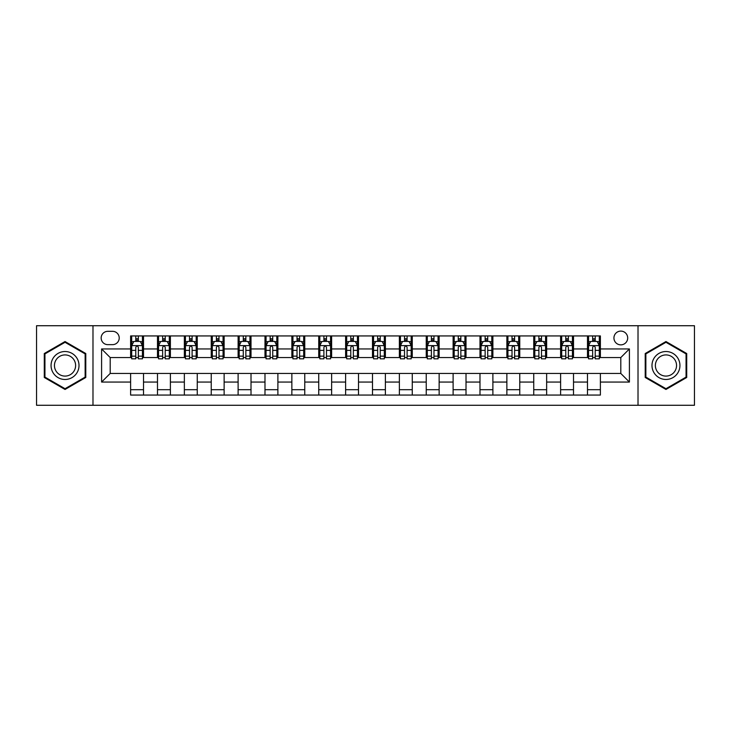 <?xml version="1.0" encoding="UTF-8"?>
<svg xmlns="http://www.w3.org/2000/svg" width="731" height="731" viewBox="0 0 731 731"><rect width="100%" height="100%" fill="white"/><g stroke="black" fill="none" stroke-linecap="round" stroke-linejoin="round"><path stroke-width="1.1" d="M620.811 331.097A6.881 6.881 0 0 0 613.93 337.978A6.881 6.881 0 0 0 620.811 344.858A6.881 6.881 0 0 0 627.691 337.978A6.881 6.881 0 0 0 620.811 331.097M638.017 405.276L694.45 405.276L694.45 325.724L638.017 325.724L638.017 405.276L92.983 405.276L92.983 325.724L36.55 325.724L36.55 405.276L92.983 405.276M107.822 344.648L112.556 344.648A6.661 6.661 0 0 0 119.217 337.978A6.661 6.661 0 0 0 112.556 331.317L107.822 331.317A6.661 6.661 0 0 0 101.161 337.978A6.661 6.661 0 0 0 107.822 344.648M638.017 325.724L92.983 325.724M130.611 382.057L101.591 382.057L101.591 348.943L130.611 348.943L130.611 357.541L110.189 357.541L110.189 373.459L130.611 373.459L130.611 395.06L600.389 395.06L600.389 373.459L620.811 373.459L620.811 357.541L600.389 357.541L600.389 348.943L629.409 348.943L629.409 382.057L600.389 382.057M600.389 348.943L600.389 335.94L130.611 335.94L130.611 348.943M587.486 335.94L587.486 357.541L588.565 357.541M592.649 357.541L595.226 357.541M599.31 357.541L600.389 357.541M587.486 357.541L572.437 357.541M560.613 335.94L560.613 357.541L561.691 357.541M565.776 357.541L568.352 357.541M560.613 357.541L545.564 357.541M533.74 335.94L533.74 357.541L534.809 357.541M538.893 357.541L541.479 357.541M533.74 357.541L518.69 357.541M506.866 335.94L506.866 357.541L507.935 357.541M512.02 357.541L514.606 357.541M506.866 357.541L491.817 357.541M479.984 335.94L479.984 357.541L481.062 357.541M485.146 357.541L487.723 357.541M479.984 357.541L464.934 357.541M453.11 335.94L453.11 357.541L454.189 357.541M458.273 357.541L460.85 357.541M453.11 357.541L438.061 357.541M426.237 335.94L426.237 357.541L427.315 357.541M431.4 357.541L433.976 357.541M426.237 357.541L411.188 357.541M399.364 335.94L399.364 357.541L400.442 357.541M404.526 357.541L407.103 357.541M399.364 357.541L384.314 357.541M372.49 335.94L372.49 357.541L373.559 357.541M377.644 357.541L380.23 357.541M372.49 357.541L357.441 357.541M345.617 335.94L345.617 357.541L346.686 357.541M350.77 357.541L353.356 357.541M345.617 357.541L330.558 357.541M318.734 335.94L318.734 357.541L319.812 357.541M323.897 357.541L326.474 357.541M318.734 357.541L303.685 357.541M291.861 335.94L291.861 357.541L292.939 357.541M297.024 357.541L299.6 357.541M291.861 357.541L276.811 357.541M264.988 335.94L264.988 357.541L266.066 357.541M270.15 357.541L272.727 357.541M264.988 357.541L249.938 357.541M238.114 335.94L238.114 357.541L239.183 357.541M243.277 357.541L245.854 357.541M238.114 357.541L223.065 357.541M211.241 335.94L211.241 357.541L212.31 357.541M216.394 357.541L218.98 357.541M211.241 357.541L196.191 357.541M184.358 335.94L184.358 357.541L185.436 357.541M189.521 357.541L192.107 357.541M184.358 357.541L169.309 357.541M157.485 335.94L157.485 357.541L158.563 357.541M162.647 357.541L165.224 357.541M157.485 357.541L142.435 357.541M130.611 357.541L131.69 357.541M135.774 357.541L138.351 357.541M130.611 373.459L143.514 373.459L143.514 395.06M600.389 373.459L143.514 373.459M143.514 335.94L143.514 357.541M130.611 341.313L131.69 341.313M135.774 341.313L138.351 341.313M142.435 341.313L143.514 341.313M130.611 389.687L143.514 389.687M157.485 373.459L157.485 395.06M170.387 335.94L170.387 357.541M157.485 341.313L158.563 341.313M162.647 341.313L165.224 341.313M169.309 341.313L170.387 341.313M170.387 373.459L170.387 395.06M157.485 389.687L170.387 389.687M184.358 373.459L184.358 395.06M197.26 373.459L197.26 395.06M184.358 389.687L197.26 389.687M197.26 335.94L197.26 357.541M184.358 341.313L185.436 341.313M189.521 341.313L192.107 341.313M196.191 341.313L197.26 341.313M211.241 373.459L211.241 395.06M224.134 373.459L224.134 395.06M211.241 389.687L224.134 389.687M224.134 335.94L224.134 357.541M211.241 341.313L212.31 341.313M216.394 341.313L218.98 341.313M223.065 341.313L224.134 341.313M238.114 373.459L238.114 395.06M251.016 373.459L251.016 395.06M238.114 389.687L251.016 389.687M251.016 335.94L251.016 357.541M238.114 341.313L239.183 341.313M243.277 341.313L245.854 341.313M249.938 341.313L251.016 341.313M264.988 373.459L264.988 395.06M277.89 373.459L277.89 395.06M264.988 389.687L277.89 389.687M277.89 335.94L277.89 357.541M264.988 341.313L266.066 341.313M270.15 341.313L272.727 341.313M276.811 341.313L277.89 341.313M291.861 373.459L291.861 395.06M304.763 373.459L304.763 395.06M291.861 389.687L304.763 389.687M304.763 335.94L304.763 357.541M291.861 341.313L292.939 341.313M297.024 341.313L299.6 341.313M303.685 341.313L304.763 341.313M318.734 373.459L318.734 395.06M331.636 373.459L331.636 395.06M318.734 389.687L331.636 389.687M331.636 335.94L331.636 357.541M318.734 341.313L319.812 341.313M323.897 341.313L326.474 341.313M330.558 341.313L331.636 341.313M345.617 373.459L345.617 395.06M358.51 373.459L358.51 395.06M345.617 389.687L358.51 389.687M358.51 335.94L358.51 357.541M345.617 341.313L346.686 341.313M350.77 341.313L353.356 341.313M357.441 341.313L358.51 341.313M372.49 373.459L372.49 395.06M385.383 373.459L385.383 395.06M372.49 389.687L385.383 389.687M385.383 335.94L385.383 357.541M372.49 341.313L373.559 341.313M377.644 341.313L380.23 341.313M384.314 341.313L385.383 341.313M399.364 373.459L399.364 395.06M412.266 373.459L412.266 395.06M399.364 389.687L412.266 389.687M412.266 335.94L412.266 357.541M399.364 341.313L400.442 341.313M404.526 341.313L407.103 341.313M411.188 341.313L412.266 341.313M426.237 373.459L426.237 395.06M439.139 373.459L439.139 395.06M426.237 389.687L439.139 389.687M439.139 335.94L439.139 357.541M426.237 341.313L427.315 341.313M431.4 341.313L433.976 341.313M438.061 341.313L439.139 341.313M453.11 373.459L453.11 395.06M466.012 373.459L466.012 395.06M453.11 389.687L466.012 389.687M466.012 335.94L466.012 357.541M453.11 341.313L454.189 341.313M458.273 341.313L460.85 341.313M464.934 341.313L466.012 341.313M479.984 373.459L479.984 395.06M492.886 373.459L492.886 395.06M479.984 389.687L492.886 389.687M492.886 335.94L492.886 357.541M479.984 341.313L481.062 341.313M485.146 341.313L487.723 341.313M491.817 341.313L492.886 341.313M506.866 373.459L506.866 395.06M519.759 373.459L519.759 395.06M506.866 389.687L519.759 389.687M519.759 335.94L519.759 357.541M506.866 341.313L507.935 341.313M512.02 341.313L514.606 341.313M518.69 341.313L519.759 341.313M533.74 373.459L533.74 395.06M546.642 373.459L546.642 395.06M533.74 389.687L546.642 389.687M546.642 335.94L546.642 357.541M533.74 341.313L534.809 341.313M538.893 341.313L541.479 341.313M545.564 341.313L546.642 341.313M560.613 373.459L560.613 395.06M573.515 373.459L573.515 395.06M560.613 389.687L573.515 389.687M573.515 335.94L573.515 357.541M560.613 341.313L561.691 341.313M565.776 341.313L568.352 341.313M572.437 341.313L573.515 341.313M587.486 373.459L587.486 395.06M587.486 389.687L600.389 389.687M587.486 341.313L588.565 341.313M592.649 341.313L595.226 341.313M599.31 341.313L600.389 341.313M110.189 357.541L101.591 348.943M110.189 373.459L101.591 382.057M629.409 348.943L620.811 357.541M629.409 382.057L620.811 373.459M65.041 389.459L85.783 377.479L85.783 353.521L65.041 341.541L44.289 353.521L44.289 377.479L65.041 389.459M686.711 353.521L665.959 341.541L645.217 353.521L645.217 377.479L665.959 389.459L686.711 377.479L686.711 353.521M138.351 338.736L135.774 338.736M142.435 356.143L138.351 356.143L138.351 358.839L142.435 358.839L142.435 345.717L140.288 341.423L133.837 341.423L131.69 345.717L131.69 358.839L135.774 358.839L135.774 356.143L131.69 356.143M131.69 345.717L131.69 335.94M142.435 345.717L142.435 335.94M135.774 341.423L135.774 335.94M138.351 335.94L138.351 341.423M138.351 356.143L138.351 347.335C137.492 345.672 136.633 345.672 135.774 347.335L135.774 356.143M165.224 338.736L162.647 338.736M169.309 356.143L165.224 356.143L165.224 358.839L169.309 358.839L169.309 345.717L167.161 341.423L160.71 341.423L158.563 345.717L158.563 358.839L162.647 358.839L162.647 356.143L158.563 356.143M158.563 345.717L158.563 335.94M169.309 345.717L169.309 335.94M162.647 341.423L162.647 335.94M165.224 335.94L165.224 341.423M165.224 356.143L165.224 347.335C164.365 345.672 163.506 345.672 162.647 347.335L162.647 356.143M192.107 338.736L189.521 338.736M196.191 356.143L192.107 356.143L192.107 358.839L196.191 358.839L196.191 345.717L194.035 341.423L187.584 341.423L185.436 345.717L185.436 358.839L189.521 358.839L189.521 356.143L185.436 356.143M185.436 345.717L185.436 335.94M196.191 345.717L196.191 335.94M189.521 341.423L189.521 335.94M192.107 335.94L192.107 341.423M192.107 356.143L192.107 347.335C191.248 345.672 190.38 345.672 189.521 347.335L189.521 356.143M218.98 338.736L216.394 338.736M223.065 356.143L218.98 356.143L218.98 358.839L223.065 358.839L223.065 345.717L220.908 341.423L214.466 341.423L212.31 345.717L212.31 358.839L216.394 358.839L216.394 356.143L212.31 356.143M212.31 345.717L212.31 335.94M223.065 345.717L223.065 335.94M216.394 341.423L216.394 335.94M218.98 335.94L218.98 341.423M218.98 356.143L218.98 347.335C218.121 345.672 217.262 345.672 216.394 347.335L216.394 356.143M245.854 338.736L243.277 338.736M249.938 356.143L245.854 356.143L245.854 358.839L249.938 358.839L249.938 345.717L247.791 341.423L241.34 341.423L239.183 345.717L239.183 358.839L243.277 358.839L243.277 356.143L239.183 356.143M239.183 345.717L239.183 335.94M249.938 345.717L249.938 335.94M243.277 341.423L243.277 335.94M245.854 335.94L245.854 341.423M245.854 356.143L245.854 347.335C244.995 345.672 244.136 345.672 243.277 347.335L243.277 356.143M77.139 358.51A13.971 13.971 0 0 0 58.051 353.393A13.971 13.971 0 0 0 52.934 372.49A13.971 13.971 0 0 0 72.022 377.607A13.971 13.971 0 0 0 77.139 358.51M74.197 360.209A10.581 10.581 0 0 0 59.75 356.335A10.581 10.581 0 0 0 55.876 370.791A10.581 10.581 0 0 0 70.331 374.665A10.581 10.581 0 0 0 74.197 360.209M65.041 388.709L44.938 377.105L44.938 353.895L65.041 342.291L85.143 353.895L85.143 377.105L65.041 388.709M665.959 379.471A13.971 13.971 0 0 0 679.94 365.5A13.971 13.971 0 0 0 665.959 351.529A13.971 13.971 0 0 0 651.988 365.5A13.971 13.971 0 0 0 665.959 379.471M665.959 376.081A10.581 10.581 0 0 0 676.54 365.5A10.581 10.581 0 0 0 665.959 354.919A10.581 10.581 0 0 0 655.378 365.5A10.581 10.581 0 0 0 665.959 376.081M645.857 353.895L665.959 342.291L686.062 353.895L686.062 377.105L665.959 388.709L645.857 377.105L645.857 353.895M272.727 338.736L270.15 338.736M276.811 356.143L272.727 356.143L272.727 358.839L276.811 358.839L276.811 345.717L274.664 341.423L268.213 341.423L266.066 345.717L266.066 358.839L270.15 358.839L270.15 356.143L266.066 356.143M266.066 345.717L266.066 335.94M276.811 345.717L276.811 335.94M270.15 341.423L270.15 335.94M272.727 335.94L272.727 341.423M272.727 356.143L272.727 347.335C271.868 345.672 271.009 345.672 270.15 347.335L270.15 356.143M299.6 338.736L297.024 338.736M303.685 356.143L299.6 356.143L299.6 358.839L303.685 358.839L303.685 345.717L301.537 341.423L295.086 341.423L292.939 345.717L292.939 358.839L297.024 358.839L297.024 356.143L292.939 356.143M292.939 345.717L292.939 335.94M303.685 345.717L303.685 335.94M297.024 341.423L297.024 335.94M299.6 335.94L299.6 341.423M299.6 356.143L299.6 347.335C298.741 345.672 297.882 345.672 297.024 347.335L297.024 356.143M326.474 338.736L323.897 338.736M330.558 356.143L326.474 356.143L326.474 358.839L330.558 358.839L330.558 345.717L328.411 341.423L321.96 341.423L319.812 345.717L319.812 358.839L323.897 358.839L323.897 356.143L319.812 356.143M319.812 345.717L319.812 335.94M330.558 345.717L330.558 335.94M323.897 341.423L323.897 335.94M326.474 335.94L326.474 341.423M326.474 356.143L326.474 347.335C325.615 345.672 324.756 345.672 323.897 347.335L323.897 356.143M353.356 338.736L350.77 338.736M357.441 356.143L353.356 356.143L353.356 358.839L357.441 358.839L357.441 345.717L355.284 341.423L348.833 341.423L346.686 345.717L346.686 358.839L350.77 358.839L350.77 356.143L346.686 356.143M346.686 345.717L346.686 335.94M357.441 345.717L357.441 335.94M350.77 341.423L350.77 335.94M353.356 335.94L353.356 341.423M353.356 356.143L353.356 347.335C352.497 345.672 351.629 345.672 350.77 347.335L350.77 356.143M380.23 338.736L377.644 338.736M384.314 356.143L380.23 356.143L380.23 358.839L384.314 358.839L384.314 345.717L382.167 341.423L375.716 341.423L373.559 345.717L373.559 358.839L377.644 358.839L377.644 356.143L373.559 356.143M373.559 345.717L373.559 335.94M384.314 345.717L384.314 335.94M377.644 341.423L377.644 335.94M380.23 335.94L380.23 341.423M380.23 356.143L380.23 347.335C379.371 345.672 378.512 345.672 377.644 347.335L377.644 356.143M407.103 338.736L404.526 338.736M411.188 356.143L407.103 356.143L407.103 358.839L411.188 358.839L411.188 345.717L409.04 341.423L402.589 341.423L400.442 345.717L400.442 358.839L404.526 358.839L404.526 356.143L400.442 356.143M400.442 345.717L400.442 335.94M411.188 345.717L411.188 335.94M404.526 341.423L404.526 335.94M407.103 335.94L407.103 341.423M407.103 356.143L407.103 347.335C406.244 345.672 405.385 345.672 404.526 347.335L404.526 356.143M433.976 338.736L431.4 338.736M438.061 356.143L433.976 356.143L433.976 358.839L438.061 358.839L438.061 345.717L435.914 341.423L429.462 341.423L427.315 345.717L427.315 358.839L431.4 358.839L431.4 356.143L427.315 356.143M427.315 345.717L427.315 335.94M438.061 345.717L438.061 335.94M431.4 341.423L431.4 335.94M433.976 335.94L433.976 341.423M433.976 356.143L433.976 347.335C433.117 345.672 432.259 345.672 431.4 347.335L431.4 356.143M460.85 338.736L458.273 338.736M464.934 356.143L460.85 356.143L460.85 358.839L464.934 358.839L464.934 345.717L462.787 341.423L456.336 341.423L454.189 345.717L454.189 358.839L458.273 358.839L458.273 356.143L454.189 356.143M454.189 345.717L454.189 335.94M464.934 345.717L464.934 335.94M458.273 341.423L458.273 335.94M460.85 335.94L460.85 341.423M460.85 356.143L460.85 347.335C459.991 345.672 459.132 345.672 458.273 347.335L458.273 356.143M487.723 338.736L485.146 338.736M491.817 356.143L487.723 356.143L487.723 358.839L491.817 358.839L491.817 345.717L489.66 341.423L483.209 341.423L481.062 345.717L481.062 358.839L485.146 358.839L485.146 356.143L481.062 356.143M481.062 345.717L481.062 335.94M491.817 345.717L491.817 335.94M485.146 341.423L485.146 335.94M487.723 335.94L487.723 341.423M487.723 356.143L487.723 347.335C486.864 345.672 486.005 345.672 485.146 347.335L485.146 356.143M514.606 338.736L512.02 338.736M518.69 356.143L514.606 356.143L514.606 358.839L518.69 358.839L518.69 345.717L516.534 341.423L510.092 341.423L507.935 345.717L507.935 358.839L512.02 358.839L512.02 356.143L507.935 356.143M507.935 345.717L507.935 335.94M518.69 345.717L518.69 335.94M512.02 341.423L512.02 335.94M514.606 335.94L514.606 341.423M514.606 356.143L514.606 347.335C513.747 345.672 512.888 345.672 512.02 347.335L512.02 356.143M541.479 338.736L538.893 338.736M545.564 356.143L541.479 356.143L541.479 358.839L545.564 358.839L545.564 345.717L543.416 341.423L536.965 341.423L534.809 345.717L534.809 358.839L538.893 358.839L538.893 356.143L534.809 356.143M534.809 345.717L534.809 335.94M545.564 345.717L545.564 335.94M538.893 341.423L538.893 335.94M541.479 335.94L541.479 341.423M541.479 356.143L541.479 347.335C540.62 345.672 539.761 345.672 538.893 347.335L538.893 356.143M568.352 338.736L565.776 338.736M572.437 356.143L568.352 356.143L568.352 358.839L572.437 358.839L572.437 345.717L570.29 341.423L563.839 341.423L561.691 345.717L561.691 358.839L565.776 358.839L565.776 356.143L561.691 356.143M561.691 345.717L561.691 335.94M572.437 345.717L572.437 335.94M565.776 341.423L565.776 335.94M568.352 335.94L568.352 341.423M568.352 356.143L568.352 347.335C567.494 345.672 566.635 345.672 565.776 347.335L565.776 356.143M595.226 338.736L592.649 338.736M599.31 356.143L595.226 356.143L595.226 358.839L599.31 358.839L599.31 345.717L597.163 341.423L590.712 341.423L588.565 345.717L588.565 358.839L592.649 358.839L592.649 356.143L588.565 356.143M588.565 345.717L588.565 335.94M599.31 345.717L599.31 335.94M592.649 341.423L592.649 335.94M595.226 335.94L595.226 341.423M595.226 356.143L595.226 347.335C594.367 345.672 593.508 345.672 592.649 347.335L592.649 356.143M157.485 382.057L143.514 382.057M157.485 348.943L143.514 348.943M184.358 348.943L170.387 348.943M184.358 382.057L170.387 382.057M211.241 348.943L197.26 348.943M211.241 382.057L197.26 382.057M238.114 348.943L224.134 348.943M238.114 382.057L224.134 382.057M264.988 348.943L251.016 348.943M264.988 382.057L251.016 382.057M291.861 348.943L277.89 348.943M291.861 382.057L277.89 382.057M318.734 348.943L304.763 348.943M318.734 382.057L304.763 382.057M345.617 348.943L331.636 348.943M345.617 382.057L331.636 382.057M372.49 348.943L358.51 348.943M372.49 382.057L358.51 382.057M399.364 348.943L385.383 348.943M399.364 382.057L385.383 382.057M426.237 348.943L412.266 348.943M426.237 382.057L412.266 382.057M453.11 348.943L439.139 348.943M453.11 382.057L439.139 382.057M479.984 348.943L466.012 348.943M479.984 382.057L466.012 382.057M506.866 348.943L492.886 348.943M506.866 382.057L492.886 382.057M533.74 348.943L519.759 348.943M533.74 382.057L519.759 382.057M560.613 348.943L546.642 348.943M560.613 382.057L546.642 382.057M587.486 348.943L573.515 348.943M587.486 382.057L573.515 382.057M142.381 345.617L131.744 345.617M131.69 341.679L133.709 341.679M140.416 341.679L142.435 341.679M135.774 350.377L131.69 350.377M142.435 350.377L138.351 350.377M138.351 340.098L135.774 340.098M169.263 345.617L158.618 345.617M158.563 341.679L160.582 341.679M167.289 341.679L169.309 341.679M162.647 350.377L158.563 350.377M169.309 350.377L165.224 350.377M165.224 340.098L162.647 340.098M196.136 345.617L185.491 345.617M185.436 341.679L187.456 341.679M194.163 341.679L196.191 341.679M189.521 350.377L185.436 350.377M196.191 350.377L192.107 350.377M192.107 340.098L189.521 340.098M223.01 345.617L212.365 345.617M212.31 341.679L214.329 341.679M221.045 341.679L223.065 341.679M216.394 350.377L212.31 350.377M223.065 350.377L218.98 350.377M218.98 340.098L216.394 340.098M249.883 345.617L239.238 345.617M239.183 341.679L241.212 341.679M247.919 341.679L249.938 341.679M243.277 350.377L239.183 350.377M249.938 350.377L245.854 350.377M245.854 340.098L243.277 340.098M276.757 345.617L266.121 345.617M266.066 341.679L268.085 341.679M274.792 341.679L276.811 341.679M270.15 350.377L266.066 350.377M276.811 350.377L272.727 350.377M272.727 340.098L270.15 340.098M303.63 345.617L292.994 345.617M292.939 341.679L294.959 341.679M301.665 341.679L303.685 341.679M297.024 350.377L292.939 350.377M303.685 350.377L299.6 350.377M299.6 340.098L297.024 340.098M330.513 345.617L319.867 345.617M319.812 341.679L321.832 341.679M328.539 341.679L330.558 341.679M323.897 350.377L319.812 350.377M330.558 350.377L326.474 350.377M326.474 340.098L323.897 340.098M357.386 345.617L346.741 345.617M346.686 341.679L348.705 341.679M355.412 341.679L357.441 341.679M350.77 350.377L346.686 350.377M357.441 350.377L353.356 350.377M353.356 340.098L350.77 340.098M384.259 345.617L373.614 345.617M373.559 341.679L375.588 341.679M382.295 341.679L384.314 341.679M377.644 350.377L373.559 350.377M384.314 350.377L380.23 350.377M380.23 340.098L377.644 340.098M411.133 345.617L400.487 345.617M400.442 341.679L402.461 341.679M409.168 341.679L411.188 341.679M404.526 350.377L400.442 350.377M411.188 350.377L407.103 350.377M407.103 340.098L404.526 340.098M438.006 345.617L427.37 345.617M427.315 341.679L429.335 341.679M436.041 341.679L438.061 341.679M431.4 350.377L427.315 350.377M438.061 350.377L433.976 350.377M433.976 340.098L431.4 340.098M464.879 345.617L454.243 345.617M454.189 341.679L456.208 341.679M462.915 341.679L464.934 341.679M458.273 350.377L454.189 350.377M464.934 350.377L460.85 350.377M460.85 340.098L458.273 340.098M491.762 345.617L481.117 345.617M481.062 341.679L483.081 341.679M489.788 341.679L491.817 341.679M485.146 350.377L481.062 350.377M491.817 350.377L487.723 350.377M487.723 340.098L485.146 340.098M518.635 345.617L507.99 345.617M507.935 341.679L509.955 341.679M516.671 341.679L518.69 341.679M512.02 350.377L507.935 350.377M518.69 350.377L514.606 350.377M514.606 340.098L512.02 340.098M545.509 345.617L534.864 345.617M534.809 341.679L536.837 341.679M543.544 341.679L545.564 341.679M538.893 350.377L534.809 350.377M545.564 350.377L541.479 350.377M541.479 340.098L538.893 340.098M572.382 345.617L561.737 345.617M561.691 341.679L563.711 341.679M570.418 341.679L572.437 341.679M565.776 350.377L561.691 350.377M572.437 350.377L568.352 350.377M568.352 340.098L565.776 340.098M599.256 345.617L588.619 345.617M588.565 341.679L590.584 341.679M597.291 341.679L599.31 341.679M592.649 350.377L588.565 350.377M599.31 350.377L595.226 350.377M595.226 340.098L592.649 340.098"/></g></svg>
